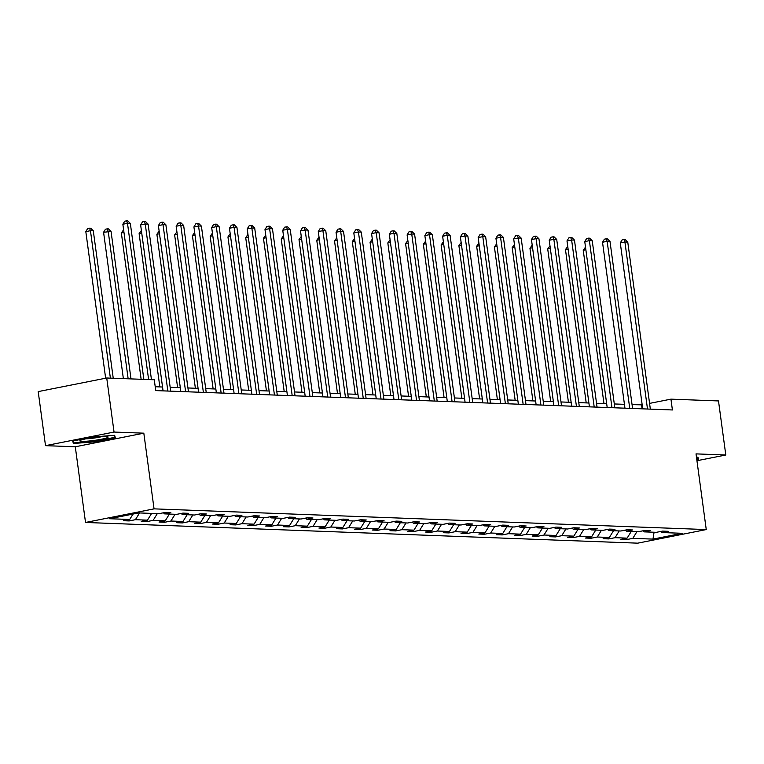 <?xml version="1.0" encoding="UTF-8"?>
<svg xmlns="http://www.w3.org/2000/svg" width="764" height="764" viewBox="0 0 764 764"><rect width="100%" height="100%" fill="white"/><g stroke="black" fill="none" stroke-linecap="round" stroke-linejoin="round"><path stroke-width="1.15" d="M85.52 522.461L637.72 543.166L706.251 529.567L154.051 508.862L85.52 522.461L75.292 446.778L143.823 433.178L114.046 432.061L45.506 445.66L75.292 446.778M45.506 445.66L38.2 391.598L106.731 377.999L114.046 432.061M696.949 460.721L725.8 455L718.494 400.938L670.945 399.152L649.572 403.392M636.975 531.601L632.812 538.353L626.604 539.585L626.432 538.276M654.089 532.241L652.972 539.107L632.812 538.353M631.284 531.391L627.12 538.133L620.912 539.365L626.604 539.585M627.12 538.133L615.049 537.684L608.841 538.916L608.669 537.608M613.511 530.722L609.357 537.474L603.149 538.706L608.841 538.916M609.357 537.474L597.286 537.016L591.078 538.248L590.897 536.939M595.748 530.054L591.594 536.806L585.386 538.037L591.078 538.248M591.594 536.806L579.523 536.357L573.315 537.589L573.134 536.28M577.985 529.385L573.821 536.137L567.623 537.369L573.315 537.589M573.821 536.137L561.75 535.688L555.552 536.92L555.371 535.612M560.222 528.726L556.058 535.469L549.851 536.7L555.552 536.92M556.058 535.469L543.987 535.02L537.78 536.252L537.608 534.943M542.459 528.058L538.295 534.81L532.088 536.041L537.78 536.252M538.295 534.81L526.224 534.351L520.017 535.583L519.845 534.275M524.687 527.389L520.532 534.141L514.325 535.373L520.017 535.583M520.532 534.141L508.461 533.692L502.254 534.915L502.072 533.606M506.924 526.721L502.76 533.473L496.562 534.704L502.254 534.915M502.76 533.473L490.689 533.024L484.491 534.256L484.309 532.947M489.161 526.062L484.997 532.804L478.789 534.036L484.491 534.256M484.997 532.804L472.926 532.355L466.718 533.587L466.546 532.279M471.398 525.393L467.234 532.145L461.026 533.377L466.718 533.587M467.234 532.145L455.163 531.687L448.955 532.919L448.783 531.61M453.635 524.725L449.471 531.477L443.263 532.709L448.955 532.919M449.471 531.477L437.4 531.028L431.192 532.25L431.02 530.942M435.862 524.056L431.708 530.808L425.5 532.04L431.192 532.25M431.708 530.808L419.637 530.359L413.429 531.591L413.248 530.283M418.099 523.397L413.935 530.14L407.737 531.372L413.429 531.591M413.935 530.14L401.864 529.691L395.666 530.923L395.485 529.614M400.336 522.729L396.172 529.481L389.965 530.713L395.666 530.923M396.172 529.481L384.101 529.022L377.893 530.254L377.722 528.946M382.573 522.06L378.409 528.812L372.202 530.044L377.893 530.254M378.409 528.812L366.338 528.354L360.13 529.586L359.959 528.277M364.8 521.392L360.646 528.144L354.439 529.376L360.13 529.586M360.646 528.144L348.575 527.695L342.368 528.927L342.186 527.618M347.037 520.733L342.874 527.475L336.676 528.707L342.368 528.927M342.874 527.475L330.802 527.026L324.604 528.258L324.423 526.95M329.274 520.064L325.111 526.816L318.903 528.048L324.604 528.258M325.111 526.816L313.039 526.358L306.832 527.59L306.66 526.281M311.511 519.396L307.348 526.148L301.14 527.38L306.832 527.59M307.348 526.148L295.276 525.689L289.069 526.921L288.897 525.613M293.748 518.727L289.585 525.479L283.377 526.711L289.069 526.921M289.585 525.479L277.513 525.03L271.306 526.262L271.134 524.954M275.976 518.068L271.822 524.811L265.614 526.043L271.306 526.262M271.822 524.811L259.75 524.362L253.543 525.594L253.362 524.285M258.213 517.4L254.049 524.152L247.851 525.384L253.543 525.594M254.049 524.152L241.978 523.693L235.78 524.925L235.598 523.617M240.45 516.731L236.286 523.483L230.079 524.715L235.78 524.925M236.286 523.483L224.215 523.025L218.007 524.257L217.835 522.948M222.687 516.063L218.523 522.815L212.316 524.047L218.007 524.257M218.523 522.815L206.452 522.366L200.244 523.598L200.072 522.289M204.914 515.404L200.76 522.146L194.553 523.378L200.244 523.598M200.76 522.146L188.689 521.697L182.481 522.929L182.3 521.621M187.151 514.735L182.988 521.487L176.79 522.719L182.481 522.929M182.988 521.487L170.916 521.029L164.718 522.261L164.537 520.952M169.388 514.067L165.225 520.819L159.017 522.051L164.718 522.261M165.225 520.819L153.153 520.36L146.946 521.592L146.774 520.284M151.625 513.398L147.462 520.15L141.254 521.382L146.946 521.592M147.462 520.15L135.39 519.701L129.183 520.933L129.011 519.625M133.041 514.067L129.699 519.482L123.491 520.714L129.183 520.933M129.699 519.482L109.538 518.727L138.809 512.921L158.96 513.675L165.167 512.443L170.859 512.663L164.652 513.885L176.723 514.344L182.93 513.112L188.622 513.322L182.424 514.554L194.495 515.012L200.693 513.78L206.395 513.991L200.187 515.222L212.258 515.671L218.466 514.439L224.158 514.659L217.95 515.891L230.021 516.34L236.229 515.108L241.921 515.328L235.713 516.559L247.784 517.008L253.992 515.776L259.684 515.986L253.486 517.218L265.557 517.677L271.755 516.445L277.456 516.655L271.249 517.887L283.32 518.336L289.527 517.104L295.219 517.323L289.012 518.555L301.083 519.004L307.29 517.772L312.982 517.992L306.775 519.224L318.846 519.673L325.053 518.441L330.745 518.651L324.538 519.883L336.609 520.341L342.816 519.109L348.508 519.319L342.31 520.551L354.381 521L360.579 519.778L366.281 519.988L360.073 521.22L372.144 521.669L378.352 520.437L384.044 520.656L377.836 521.888L389.907 522.337L396.115 521.105L401.807 521.315L395.599 522.547L407.67 523.006L413.878 521.774L419.57 521.984L413.372 523.216L425.443 523.665L431.641 522.442L437.342 522.652L431.135 523.884L443.206 524.333L449.413 523.101L455.105 523.321L448.898 524.553L460.969 525.002L467.176 523.77L472.868 523.98L466.661 525.212L478.732 525.67L484.939 524.438L490.631 524.648L484.424 525.88L496.495 526.339L502.702 525.107L508.394 525.317L502.196 526.549L514.267 526.998L520.465 525.766L526.167 525.985L519.959 527.217L532.03 527.666L538.238 526.434L543.93 526.644L537.722 527.876L549.793 528.335L556.001 527.103L561.693 527.313L555.485 528.545L567.556 529.003L573.764 527.771L579.456 527.981L573.258 529.213L585.329 529.662L591.527 528.43L597.228 528.65L591.021 529.882L603.092 530.331L609.3 529.099L614.991 529.309L608.784 530.541L620.855 530.999L627.063 529.767L632.754 529.977L626.547 531.209L638.618 531.668L644.826 530.436L650.517 530.646L644.31 531.878L656.381 532.327L662.589 531.095L668.28 531.314L662.082 532.546L682.233 533.301L652.972 539.107M106.731 377.999L154.28 379.775L155.741 390.595L672.406 409.962L670.945 399.152M643.021 530.789L644.31 531.878M619.212 530.932L615.049 537.684M625.248 530.12L626.547 531.209M601.44 530.273L597.286 537.016M607.485 529.462L608.784 530.541M583.677 529.605L579.523 536.357M589.722 528.793L591.021 529.882M565.914 528.936L561.75 535.688M571.959 528.125L573.258 529.213M548.151 528.268L543.987 535.02M554.186 527.456L555.485 528.545M530.388 527.609L526.224 534.351M536.423 526.797L537.722 527.876M512.615 526.94L508.461 533.692M518.66 526.129L519.959 527.217M494.852 526.272L490.689 533.024M500.897 525.46L502.196 526.549M477.089 525.603L472.926 532.355M483.134 524.792L484.424 525.88M459.326 524.944L455.163 531.687M465.362 524.133L466.661 525.212M441.563 524.276L437.4 531.028M447.599 523.464L448.898 524.553M423.791 523.607L419.637 530.359M429.836 522.796L431.135 523.884M406.028 522.939L401.864 529.691M412.073 522.127L413.372 523.216M388.265 522.28L384.101 529.022M394.3 521.468L395.599 522.547M370.502 521.611L366.338 528.354M376.537 520.8L377.836 521.888M352.729 520.943L348.575 527.695M358.774 520.131L360.073 521.22M334.966 520.274L330.802 527.026M341.011 519.463L342.31 520.551M317.203 519.606L313.039 526.358M323.248 518.804L324.538 519.883M299.44 518.947L295.276 525.689M305.476 518.135L306.775 519.224M281.677 518.279L277.513 525.03M287.713 517.467L289.012 518.555M263.905 517.61L259.75 524.362M269.95 516.798L271.249 517.887M246.142 516.941L241.978 523.693M252.187 516.139L253.486 517.218M228.379 516.283L224.215 523.025M234.414 515.471L235.713 516.559M210.616 515.614L206.452 522.366M216.651 514.802L217.95 515.891M192.843 514.946L188.689 521.697M198.888 514.134L200.187 515.222M175.08 514.277L170.916 521.029M181.125 513.475L182.424 514.554M157.317 513.618L153.153 520.36M163.362 512.806L164.652 513.885M139.554 512.95L135.39 519.701M725.8 455L696.023 453.883L706.251 529.567M143.823 433.178L154.051 508.862M642.18 404.863L632.067 404.624M624.436 404.337L614.294 403.955M606.673 403.669L596.531 403.287M588.91 403L578.768 402.628M571.138 402.341L561.005 401.959M553.375 401.673L543.242 401.291M535.612 401.004L525.47 400.623M517.849 400.336L507.707 399.964M500.086 399.677L489.944 399.295M482.313 399.009L472.181 398.627M464.55 398.34L454.408 397.958M446.787 397.672L436.645 397.299M429.024 397.013L418.882 396.631M411.252 396.344L401.119 395.962M393.489 395.676L383.356 395.294M375.726 395.007L365.584 394.635M357.963 394.348L347.821 393.966M340.2 393.68L330.058 393.298M322.427 393.011L312.295 392.629M304.664 392.343L294.522 391.97M286.901 391.684L276.759 391.302M269.138 391.015L258.996 390.633M251.375 390.347L241.233 389.965M233.603 389.678L223.47 389.296M215.84 389.019L205.697 388.637M198.077 388.351L187.934 387.969M180.314 387.682L170.171 387.3M162.541 387.014L155.216 386.737M642.104 408.826L641.588 404.977M660.784 531.457L662.082 532.546M115.316 437.753L114.648 435.299L93.342 436.932L72.704 441.029L73.373 443.483L94.679 441.85L115.316 437.753M696.844 459.976L698.611 459.632L697.943 457.168L696.481 457.283M114.323 435.318L114.6 437.371L94.602 441.344L94.679 441.85M73.029 440.962L73.373 443.483M148.617 379.565L127.492 223.336L130.338 223.441L151.463 379.67M143.842 379.383L122.861 224.253L127.492 223.336L126.576 220.834L127.722 220.872L130.338 223.441M122.861 224.253L124.723 221.197L126.576 220.834M113.234 378.237L93.294 230.795L90.448 230.69L85.816 231.607L105.642 378.209M85.816 231.607L87.679 228.551L89.531 228.188L90.448 230.69L110.388 378.132M89.531 228.188L90.677 228.226L93.294 230.795M167.841 391.044L145.255 224.005L148.111 224.11L170.687 391.149M163.066 390.862L140.633 224.922L145.255 224.005L144.348 221.503L145.485 221.541L148.111 224.11M140.633 224.922L142.496 221.866L144.348 221.503M185.614 391.712L163.028 224.664L165.874 224.778L188.46 391.817M180.829 391.531L158.396 225.59L163.028 224.664L162.111 222.162L163.248 222.209L165.874 224.778M158.396 225.59L160.259 222.534L162.111 222.162M130.997 378.906L111.057 231.463L103.579 232.275L123.367 378.619M103.579 232.275L105.451 229.219L107.304 228.847L108.211 231.358L128.151 378.801M107.304 228.847L108.44 228.894L111.057 231.463M123.969 232.418L121.352 232.934L141.139 379.288M121.352 232.934L123.615 229.802M93.561 437.524A14.258 1.471 172.3 0 0 80.019 440.58A14.258 1.471 172.3 0 0 94.344 440.398A14.258 1.471 172.3 0 0 107.82 436.817A14.258 1.471 172.3 0 0 93.561 437.524M85.96 438.803A10.801 1.117 172.3 0 0 93.982 438.078A10.801 1.117 172.3 0 0 101.612 436.683M94.602 441.344L73.955 442.929L73.401 440.885M114.046 435.346L114.6 437.371M697.608 457.197L697.885 459.25L696.778 459.47M697.331 457.216L697.885 459.25M203.377 392.381L180.791 225.332L183.637 225.437L206.223 392.486M198.592 392.199L176.159 226.249L180.791 225.332L179.874 222.83L181.011 222.878L183.637 225.437M176.159 226.249L178.022 223.203L179.874 222.83M141.732 233.087L139.115 233.603L159.838 386.918M139.115 233.603L141.378 230.47M221.14 393.04L198.554 226.001L201.4 226.106L223.986 393.154M216.365 392.868L193.922 226.918L198.554 226.001L197.637 223.499L198.774 223.537L201.4 226.106M193.922 226.918L195.785 223.862L197.637 223.499M159.495 233.755L156.878 234.271L177.611 387.577M156.878 234.271L159.141 231.139M238.903 393.708L216.317 226.669L219.163 226.774L241.749 393.813M234.128 393.527L211.685 227.586L216.317 226.669L215.4 224.167L216.546 224.205L219.163 226.774M211.685 227.586L213.557 224.53L215.4 224.167M177.267 234.414L174.641 234.94L195.374 388.246M174.641 234.94L176.914 231.807M256.666 394.377L234.09 227.328L236.935 227.443L259.521 394.482M251.891 394.195L229.458 228.255L234.09 227.328L233.173 224.826L234.309 224.874L236.935 227.443M229.458 228.255L231.32 225.199L233.173 224.826M195.03 235.083L192.413 235.608L213.137 388.914M192.413 235.608L194.677 232.466M274.438 395.045L251.853 227.997L254.698 228.102L277.284 395.15M269.654 394.864L247.221 228.913L251.853 227.997L250.936 225.495L252.072 225.542L254.698 228.102M247.221 228.913L249.083 225.867L250.936 225.495M212.793 235.751L210.176 236.267L230.9 389.583M210.176 236.267L212.44 233.135M292.201 395.704L269.616 228.665L272.462 228.77L295.047 395.819M287.417 395.532L264.984 229.582L269.616 228.665L268.699 226.163L269.835 226.201L272.462 228.77M264.984 229.582L266.846 226.526L268.699 226.163M230.556 236.42L227.939 236.935L248.672 390.242M227.939 236.935L230.203 233.803M309.964 396.373L287.379 229.334L290.224 229.439L312.81 396.478M305.189 396.191L282.747 230.25L287.379 229.334L286.462 226.832L287.608 226.87L290.224 229.439M282.747 230.25L284.609 227.195L286.462 226.832M248.319 237.079L245.702 237.604L266.435 390.91M245.702 237.604L247.966 234.472M327.727 397.041L305.142 229.993L307.997 230.107L330.573 397.146M322.952 396.86L300.519 230.919L305.142 229.993L304.234 227.491L305.371 227.538L307.997 230.107M300.519 230.919L302.382 227.863L304.234 227.491M266.092 237.747L263.465 238.272L284.198 391.579M263.465 238.272L265.738 235.131M345.5 397.71L322.914 230.661L325.76 230.766L348.346 397.815M340.715 397.528L318.282 231.578L322.914 230.661L321.997 228.159L323.134 228.207L325.76 230.766M318.282 231.578L320.145 228.531L321.997 228.159M283.855 238.416L281.238 238.931L301.961 392.247M281.238 238.931L283.501 235.799M363.263 398.369L340.677 231.33L343.523 231.435L366.109 398.483M358.478 398.197L336.045 232.246L340.677 231.33L339.76 228.828L340.897 228.866L343.523 231.435M336.045 232.246L337.908 229.19L339.76 228.828M301.618 239.084L299.001 239.6L319.724 392.906M299.001 239.6L301.264 236.468M381.026 399.037L358.44 231.998L361.286 232.103L383.872 399.142M376.251 398.856L353.808 232.915L358.44 231.998L357.523 229.496L358.66 229.534L361.286 232.103M353.808 232.915L355.671 229.859L357.523 229.496M319.381 239.743L316.764 240.268L337.497 393.575M316.764 240.268L319.027 237.136M398.789 399.706L376.203 232.667L379.049 232.772L401.635 399.811M394.014 399.524L371.571 233.583L376.203 232.667L375.286 230.155L376.432 230.203L379.049 232.772M371.571 233.583L373.434 230.527L375.286 230.155M337.153 240.412L334.527 240.937L355.26 394.243M334.527 240.937L336.8 237.795M416.552 400.374L393.966 233.326L396.822 233.431L419.407 400.479M411.777 400.193L389.344 234.252L393.966 233.326L393.059 230.823L394.195 230.871L396.822 233.431M389.344 234.252L391.206 231.196L393.059 230.823M354.916 241.08L352.299 241.596L373.023 394.912M352.299 241.596L354.563 238.463M434.324 401.033L411.739 233.994L414.585 234.099L437.17 401.148M429.54 400.861L407.107 234.911L411.739 233.994L410.822 231.492L411.958 231.53L414.585 234.099M407.107 234.911L408.969 231.855L410.822 231.492M372.679 241.749L370.062 242.264L390.786 395.571M370.062 242.264L372.326 239.132M452.087 401.702L429.502 234.663L432.348 234.768L454.933 401.807M447.303 401.52L424.87 235.579L429.502 234.663L428.585 232.16L429.721 232.199L432.348 234.768M424.87 235.579L426.732 232.523L428.585 232.16M390.442 242.408L387.826 242.933L408.559 396.239M387.826 242.933L390.089 239.8M469.85 402.37L447.265 235.331L450.111 235.436L472.696 402.475M465.075 402.189L442.633 236.248L447.265 235.331L446.348 232.819L447.494 232.867L450.111 235.436M442.633 236.248L444.495 233.192L446.348 232.819M408.205 243.076L405.588 243.601L426.322 396.908M405.588 243.601L407.852 240.459M487.613 403.039L465.028 235.99L467.874 236.095L490.459 403.144M482.838 402.857L460.396 236.916L465.028 235.99L464.12 233.488L465.257 233.536L467.874 236.095M460.396 236.916L462.268 233.86L464.12 233.488M425.978 243.745L423.351 244.26L444.085 397.576M423.351 244.26L425.624 241.128M505.386 403.707L482.8 236.659L485.646 236.764L508.232 403.812M500.601 403.526L478.168 237.575L482.8 236.659L481.883 234.156L483.02 234.195L485.646 236.764M478.168 237.575L480.031 234.519L481.883 234.156M443.741 244.413L441.124 244.929L461.848 398.245M441.124 244.929L443.387 241.796M523.149 404.366L500.563 237.327L503.409 237.432L525.995 404.471M518.364 404.194L495.931 238.244L500.563 237.327L499.646 234.825L500.783 234.863L503.409 237.432M495.931 238.244L497.794 235.188L499.646 234.825M461.504 245.072L458.887 245.597L479.611 398.903M458.887 245.597L461.15 242.465M540.912 405.035L518.326 237.996L521.172 238.101L543.758 405.14M536.137 404.853L513.694 238.912L518.326 237.996L517.409 235.484L518.546 235.532L521.172 238.101M513.694 238.912L515.557 235.856L517.409 235.484M479.267 245.741L476.65 246.266L497.383 399.572M476.65 246.266L478.913 243.124M558.675 405.703L536.089 238.654L538.935 238.769L561.521 405.808M553.9 405.522L531.457 239.581L536.089 238.654L535.172 236.152L536.318 236.2L538.935 238.769M531.457 239.581L533.32 236.525L535.172 236.152M497.039 246.409L494.413 246.925L515.146 400.24M494.413 246.925L496.686 243.792M576.438 406.372L553.852 239.323L556.708 239.428L579.293 406.477M571.663 406.19L549.23 240.24L553.852 239.323L552.945 236.821L554.081 236.859L556.708 239.428M549.23 240.24L551.092 237.184L552.945 236.821M514.802 247.078L512.186 247.593L532.909 400.909M512.186 247.593L514.449 244.461M594.211 407.031L571.625 239.992L574.471 240.097L597.056 407.136M589.426 406.859L566.993 240.908L571.625 239.992L570.708 237.489L571.844 237.528L574.471 240.097M566.993 240.908L568.855 237.852L570.708 237.489M532.565 247.737L529.949 248.262L550.672 401.568M529.949 248.262L532.212 245.129M611.974 407.699L589.388 240.66L592.234 240.765L614.819 407.804M607.189 407.518L584.756 241.577L589.388 240.66L588.471 238.148L589.607 238.196L592.234 240.765M584.756 241.577L586.618 238.521L588.471 238.148M550.328 248.405L547.712 248.93L568.435 402.236M547.712 248.93L549.975 245.788M629.737 408.368L607.151 241.319L609.997 241.434L632.582 408.473M624.962 408.186L602.519 242.245L607.151 241.319L606.234 238.817L607.38 238.865L609.997 241.434M602.519 242.245L604.381 239.189L606.234 238.817M568.091 249.074L565.475 249.589L586.208 402.905M565.475 249.589L567.738 246.457M647.5 409.036L624.914 241.987L627.76 242.093L650.345 409.141M642.725 408.855L620.282 242.904L624.914 241.987L624.007 239.485L625.143 239.524L627.76 242.093M620.282 242.904L622.154 239.848L624.007 239.485M585.864 249.742L583.238 250.258L603.971 403.573M583.238 250.258L585.51 247.125"/></g></svg>
